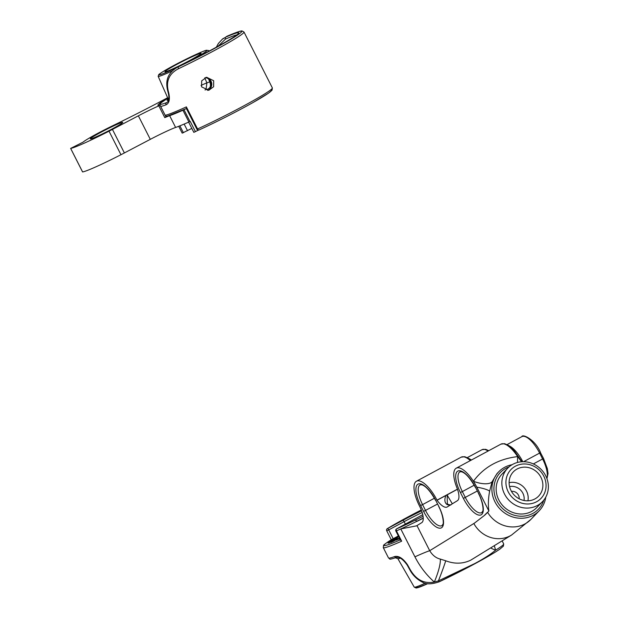 <?xml version="1.0" encoding="UTF-8"?>
<svg xmlns="http://www.w3.org/2000/svg" width="619" height="619" viewBox="0 0 619 619"><rect width="100%" height="100%" fill="white"/><g stroke="black" fill="none" stroke-linecap="round" stroke-linejoin="round"><path stroke-width="0.93" d="M186.675 108.418L186.365 106.886L197.562 128.953A1.656 0.928 65.5 0 0 199.039 129.959A1.656 0.928 65.5 0 0 199.101 129.928A52.878 3.227 153.1 0 0 251.662 103.288A52.878 3.227 153.1 0 0 270.457 90.034M190.195 60.205A20.241 1.238 153.1 0 1 165.041 71.765A20.241 1.238 153.1 0 1 175.866 64.902A20.241 1.238 153.1 0 1 201.082 53.482A20.241 1.238 153.1 0 1 190.195 60.205M172.438 70.814A28.412 1.733 153.1 0 1 158.162 76.33A28.412 1.733 153.1 0 1 158.147 76.299L158.727 74.737C158.193 74.853 161.598 72.075 173.475 65.684C186.892 58.418 204.061 50.503 206.522 50.247L208.812 50.596A28.412 1.733 153.1 0 1 208.835 50.619A28.412 1.733 153.1 0 1 208.789 50.851L209.044 51.369M159.222 105.377L161.087 102.777L167.834 98.173A52.878 3.227 -26.9 0 0 166.604 102.615A1.656 1.447 69.5 0 0 166.078 104.789A54.534 3.327 153.1 0 1 160.708 106.476M207.589 90.397A6.608 6.461 79.7 0 0 209.547 79.247L205.686 77.483M201.554 86.846L201.693 80.826L206.599 77.251L213.663 80.725L213.64 86.73L208.789 90.289L201.554 86.846M201.036 85.407L206.901 82.791A20.675 1.261 -26.9 0 0 209.74 81.855A6.608 0.812 159.1 0 1 210.421 81.762M209.547 79.247L210.607 82.319A5.54 5.424 -100.3 0 1 206.955 89.453L204.966 89.917M208.247 78.118L209.74 81.855A6.608 5.532 -111.5 0 1 210.158 86.962M272.352 87.921L272.066 90.142L268.607 93.082L252.892 102.607C235.375 112.364 217.424 121.479 199.039 129.959A1.656 1.656 0 0 1 196.881 129.201L197.562 128.953A54.534 3.327 -26.9 0 0 243.027 106.275A54.534 3.327 -26.9 0 0 272.352 87.921L243.994 32.026A54.534 3.327 153.1 0 1 214.669 50.379A54.534 3.327 153.1 0 1 178.551 68.694C168.801 73.676 165.513 81.7 168.708 92.765C170.148 99.187 169.273 103.195 166.078 104.789M222.113 39.353L225.842 37.07A1.656 1.199 66.8 0 0 225.509 39.067L218.058 46.263M204.719 77.878L206.901 82.791L206.026 89.693M178.551 68.694A1.656 0.619 -115.5 0 1 178.318 66.852L180.794 65.428L178.318 66.852A52.878 3.227 -26.9 0 0 234.794 36.838A52.878 3.227 -26.9 0 0 226.817 36.328L226.91 36.281A1.656 1.161 66.6 0 0 226.817 36.328L225.842 37.07A49.489 3.018 153.1 0 1 232.218 38.022A49.489 3.018 153.1 0 1 180.794 65.428A1.656 0.565 -115.6 0 1 180.825 65.405A1.656 0.565 -115.6 0 1 180.856 65.397M227.003 36.242A1.656 1.161 66.6 0 0 226.91 36.281C240.822 30.385 241.464 30.965 242.044 30.95L243.994 32.026M112.96 128.52A18.175 1.106 153.1 0 1 90.374 138.896A18.175 1.106 153.1 0 1 100.092 132.737A18.175 1.106 153.1 0 1 122.732 122.477A18.175 1.106 153.1 0 1 112.96 128.52M185.514 108.952L182.938 110.236A54.534 3.327 153.1 0 1 169.652 115.683A24.791 1.517 -26.9 0 0 164.793 117.633L166.031 116.968L160.042 105.23M191.82 128.412L182.195 133.147L178.721 126.299M198.49 130.098L193.832 132.365L188.633 122.129M195.434 131.669L190.211 121.37L188.911 122.005A54.534 3.327 153.1 0 1 175.618 127.452A24.791 1.517 -26.9 0 0 150.293 139.345L124.38 152.939A26.663 1.625 153.1 0 1 120.96 154.719A39.662 2.422 153.1 0 1 82.606 171.943L82.59 171.904M82.606 171.943L70.667 148.405A39.662 2.422 -26.9 0 0 109.021 131.182A26.663 1.625 -26.9 0 0 112.441 129.41L138.354 115.815A24.791 1.517 153.1 0 1 158.828 105.872L160.066 105.199A55.362 3.381 153.1 0 1 157.938 105.284A55.362 3.381 153.1 0 1 167.734 97.949M167.633 97.725L167.633 97.725A95.906 5.857 -26.9 0 1 112.209 125.982A26.663 1.625 -26.9 0 0 83.132 142.107L70.667 148.405M160.066 105.199L166.031 116.968M517.082 469.016A17.518 16.179 43.9 0 0 512.052 473.403A17.518 16.179 43.9 0 0 513.793 494.62A17.518 16.179 43.9 0 0 534.901 498.937A17.518 16.179 43.9 0 0 537.099 497.498A17.518 16.179 43.9 0 0 539.575 475.075A17.518 16.179 43.9 0 0 517.082 469.016M509.143 466.827A26.439 24.42 43.9 0 0 505.963 468.243A26.439 24.42 43.9 0 0 497.753 502.473A26.439 24.42 43.9 0 0 532.851 513.406A26.439 24.42 43.9 0 0 543.784 500.152M545.788 497.111A28.095 25.944 -136.1 0 1 539.211 510.76A28.095 25.944 -136.1 0 1 533.253 515.271A28.095 25.944 -136.1 0 1 498.256 506.984A28.095 25.944 -136.1 0 1 498.721 471.802A28.095 25.944 -136.1 0 1 504.678 467.291A28.095 25.944 -136.1 0 1 512.106 464.707M536.58 501.761A20.822 19.228 43.9 0 0 543.049 474.804A20.822 19.228 43.9 0 0 515.403 466.192A20.822 19.228 43.9 0 0 508.942 493.157A20.822 19.228 43.9 0 0 536.58 501.761M512.849 464.289A24.126 22.284 -136.1 0 1 542.902 471.407A24.126 22.284 -136.1 0 1 542.499 501.622A24.126 22.284 -136.1 0 1 537.385 505.499A24.126 22.284 -136.1 0 1 507.325 498.38A24.126 22.284 -136.1 0 1 507.727 468.165A24.126 22.284 -136.1 0 1 512.849 464.289M396.469 528.99A1.656 0.673 61.5 0 1 396.578 528.889L422.762 514.691L396.617 528.866A52.878 3.227 -26.9 0 0 415.388 520.084L416.827 521.407L415.426 520.068A52.963 3.234 -26.9 0 0 423.063 516.3M542.499 501.622L536.789 507.549A24.126 22.284 -136.1 0 1 531.675 511.433A24.126 22.284 -136.1 0 1 501.614 504.307A24.126 22.284 -136.1 0 1 502.017 474.1L507.727 468.165M445.711 560.775C454.501 564.126 462.826 563.932 470.688 560.195L511.573 535.04A28.095 26.122 -121.6 0 1 510.342 535.752A28.095 26.122 -121.6 0 1 473.829 523.512L474.533 523.055A495.896 182.21 61.7 0 1 473.829 523.512L429.71 550.701C432.511 555.313 436.055 558.114 440.341 559.089L445.711 560.775A42.966 1.578 112.4 0 1 438.422 580.885L434.329 582.038C426.329 574.881 419.868 566.486 414.939 556.837A42.966 2.623 153.1 0 1 429.71 550.701L416.974 525.593L421.709 522.676A16.527 6.074 61.7 0 0 419.999 507.046L419.45 505.909A24.791 9.107 -118.3 0 1 416.479 481.211L461.14 457.178L464.776 456.698L469.055 458.586L471.136 460.18M494.318 545.679L495.618 550.167C490.55 554.384 483.578 558.856 474.719 563.584L438.422 580.885A1.656 0.619 -115.5 0 0 439.467 581.705C431.876 584.359 426.228 584.522 422.514 582.193C416.974 579.43 412.695 575.221 409.677 569.565L410.057 569.379C416.03 579.817 424.116 584.034 434.329 582.038A42.966 9.919 118.4 0 0 440.341 559.089M474.525 563.924A52.878 3.227 153.1 0 1 439.505 581.682A1.656 0.619 -115.5 0 1 439.467 581.705L474.564 563.909C486.511 557.464 494.991 552.512 499.997 549.038L503.409 546.12L503.688 543.915L502.141 540.859M396.485 557.417C387.27 560.435 390.635 558.74 388.515 557.959A54.534 3.327 -26.9 0 0 394.628 556.566A1.656 1.462 69.8 0 0 396.485 557.417L396.485 557.417C399.402 556.705 402.961 559.236 407.155 565L409.677 569.565M400.338 558.16A32.869 2.004 153.1 0 1 397.932 558.663L395.348 557.82M449.951 505.274L447.088 504.578C444.597 502.698 444.21 499.665 445.935 495.479L448.171 494.279L447.181 495.154L447.32 503.58L448.257 504.516L450.864 504.996M394.628 556.566C398.713 555.591 403.015 558.338 407.534 564.814L410.057 569.379M387.324 528.634L421.284 509.979A52.878 3.227 -26.9 0 0 387.448 528.572A1.656 1.315 -121.5 0 0 387.324 528.634A1.656 1.656 0 0 0 386.72 530.793L388.717 529.887L393.197 538.708L391.835 539.389A52.878 3.227 -26.9 0 0 400.323 539.83M445.935 495.479L437.045 500.26A16.527 6.074 61.7 0 0 447.135 507.007A16.527 6.074 61.7 0 0 447.243 506.938L457.41 500.678A16.527 6.074 61.7 0 0 456.884 487.718A24.791 9.107 -118.3 0 1 456.257 468.181L500.918 444.148L504.555 443.668L508.826 445.564L513.29 449.417L521.91 461.743M437.045 500.26L436.999 500.167A24.791 9.107 -118.3 0 0 416.479 481.211M457.464 489.273L448.171 494.279M416.432 525.926L416.974 525.593M474.541 523.063L484.669 515.232A495.749 182.156 -118.3 0 0 487.617 512.331A28.095 25.944 43.9 0 0 524.912 523.945A28.095 25.944 43.9 0 0 530.87 519.434L539.211 510.76M398.149 539.265L396.083 540.116L398.149 539.265M399.417 538.035L390.906 542.507L399.387 537.981M397.444 538.522L388.972 543.064L387.989 543.111L397.46 538.484M398.775 536.781L389.467 541.463L398.744 536.719M398.357 535.953L393.197 538.708M388.57 542.229L397.413 537.779L388.57 542.229M399.828 538.847L398.922 539.164L399.696 538.584M400.702 539.667L401.669 541.184A54.534 3.327 153.1 0 1 383.293 547.66L388.515 557.959M400.547 540.271L395.889 531.087A1.656 1.656 0 0 1 396.578 528.889A1.656 0.673 61.5 0 1 396.617 528.866A1.656 1.068 66.1 0 0 396.446 530.893L401.669 541.184M383.293 547.66L383.579 545.447C383.029 545.331 385.738 543.335 391.719 539.451L391.835 539.389M416.765 521.36A54.534 3.327 153.1 0 1 400.787 528.936A54.534 3.327 153.1 0 1 396.446 530.893L395.889 531.087M396.322 538.677L393.289 540.225M394.543 539.621L396.253 538.538M393.282 540.008L394.52 539.567M394.156 540.905L391.695 542.082L394.187 540.96M498.721 471.802L496.987 473.605L492.066 481.806L489.629 491.215C488.259 498.457 488.012 505.058 488.886 511.015L476.777 487.138A24.791 9.107 -118.3 0 0 473.411 481.257A24.791 9.107 -118.3 0 0 456.257 468.181M484.708 515.116L484.747 514.993A495.896 182.21 61.7 0 0 487.107 512.648L484.708 515.116M492.066 481.806A16.527 6.724 19.2 0 1 473.411 481.257C483.834 467.113 498.589 458.888 517.662 456.598L521.593 461.766M416.827 521.407L423.241 518.235M503.688 543.915A54.534 3.327 -26.9 0 1 495.618 550.167A42.966 17.077 -6.6 0 1 490.689 547.916M416.572 525.848L400.787 528.936L414.939 556.837M447.088 504.578A1.656 1.323 -63.1 0 1 448.257 504.516M517.585 462.424A16.527 2.7 97.6 0 1 517.662 456.598A24.791 9.107 -118.3 0 0 500.918 444.148M489.629 491.215A16.527 3.095 7.9 0 0 476.777 487.138M519.163 498.782A6.608 6.105 43.9 0 0 511.456 491.378M185.182 63.3A26.88 1.64 -26.9 0 0 192.54 59.439A26.88 1.64 -26.9 0 0 205.044 50.712A26.88 1.64 -26.9 0 0 173.513 65.668A26.88 1.64 -26.9 0 0 159.199 74.791A26.88 1.64 -26.9 0 0 178.597 66.604M165.188 115.296A54.534 3.327 -26.9 0 0 186.365 106.886M236.775 34.912A47.841 2.917 -26.9 0 0 225.509 39.067M168.523 100.131A31.314 1.911 153.1 0 1 168.855 98.514M158.162 76.33L167.803 98.112A29.666 1.811 -26.9 0 0 168.894 98.081M168.708 92.765L168.182 92.657C169.42 97.732 169.033 100.99 167.014 102.421M175.618 127.452L169.652 115.683M188.911 122.005L182.938 110.236M150.293 139.345L138.354 115.815M158.828 105.872L164.793 117.633M124.38 152.939L112.441 129.41M120.96 154.719L109.021 131.182M189.963 121.494L183.99 109.733M187.518 130.71L184.153 124.079M179.889 125.835L183.386 132.737M423.241 518.072A54.611 3.335 153.1 0 1 416.765 521.268M427.667 583.694A29.488 1.803 153.1 0 1 417.972 586.255M427.675 583.702L416.2 588.05L414.25 587.137A31.143 1.903 -26.9 0 0 425.284 583.199M447.181 495.154L452.327 503.804M436.999 500.167L457.433 489.172M405.368 524.115L404.122 521.655L388.717 529.887A1.656 0.542 61.9 0 0 387.448 528.572L402.853 520.347A33.875 2.066 153.1 0 1 421.601 510.807M422.166 512.486A32.227 1.965 -26.9 0 0 404.122 521.655A1.656 0.542 -118.1 0 0 402.853 520.347M478.588 493.405A21.479 7.892 61.7 0 1 480.684 515.016A21.479 7.892 61.7 0 1 463.383 498.388L460.397 492.5A21.479 7.892 61.7 0 1 458.3 470.889A21.479 7.892 61.7 0 1 475.609 487.524L478.588 493.405L475.609 487.524M438.817 506.435A21.479 7.892 61.7 0 1 440.914 528.046A21.479 7.892 61.7 0 1 423.605 511.41L420.618 505.53A21.479 7.892 61.7 0 1 418.521 483.919A21.479 7.892 61.7 0 1 435.83 500.547L438.817 506.435L435.83 500.547M487.617 512.331L488.886 511.015M488.058 451.065A21.479 7.892 -118.3 0 0 482.062 449.673L485.629 449.301L488.77 450.686M469.558 458.934A21.479 7.892 61.7 0 1 471.415 460.025M523.581 461.704L539.621 453.077A21.479 7.892 -118.3 0 0 521.84 436.65C522.274 433.695 535.017 439.211 540.511 452.52L539.621 453.077L542.608 458.958L543.497 458.4L547.335 468.583L548.032 473.581L546.948 478.649M533.361 463.933L542.608 458.958A21.479 7.892 -118.3 0 1 546.825 478.309M509.329 445.912A21.479 7.892 61.7 0 1 522.807 461.704M470.347 460.598A24.791 9.107 -118.3 0 0 461.14 457.178M434.445 498.218L422.56 504.609L425.547 510.489A19.831 7.289 -118.3 0 0 441.958 525.655L442.902 524.285C443.715 524.03 443.537 515.619 438.693 506.45M435.706 500.57C430.468 491.269 425.841 486.016 421.81 484.809L420.185 484.847A19.831 7.289 -118.3 0 0 422.56 504.609L420.618 505.53M437.486 504.067L423.605 511.41M474.224 485.188L462.339 491.579L465.318 497.467A19.831 7.289 -118.3 0 0 481.737 512.633L482.681 511.255C483.493 511 483.315 502.597 478.472 493.42M475.485 487.54C470.247 478.239 465.612 472.986 461.588 471.779L459.956 471.817A19.831 7.289 -118.3 0 0 462.339 491.579L460.397 492.5M477.264 491.037L463.383 498.388M540.387 452.535L543.497 458.4M509.104 482.719A15.08 13.928 -136.1 0 1 527.899 500.802M524.007 500.485A11.784 10.879 43.9 0 0 509.576 486.596M165.683 116.271L167.803 115.977L186.404 108.549M208.835 50.619L209.114 51.106M223.49 38.293L222.546 39.005M216.325 47.214L218.399 43.423L222.554 39.005M237.92 34.022L238.013 33.813C238.145 33.527 238.663 34.393 224.96 42.363C212.077 49.744 197.36 57.42 180.825 65.405L178.968 66.388M176.539 67.781C164.035 75.58 166.496 86.358 168.182 92.657M167.803 98.112L167.726 99.466M196.881 129.201L186.296 108.34M82.567 171.935L70.628 148.398M414.25 587.137L397.855 558.64M511.573 535.04L530.87 519.434M391.254 539.737L386.72 530.793M467.345 457.588L482.062 449.673M507.123 444.566L521.84 436.65"/></g></svg>
